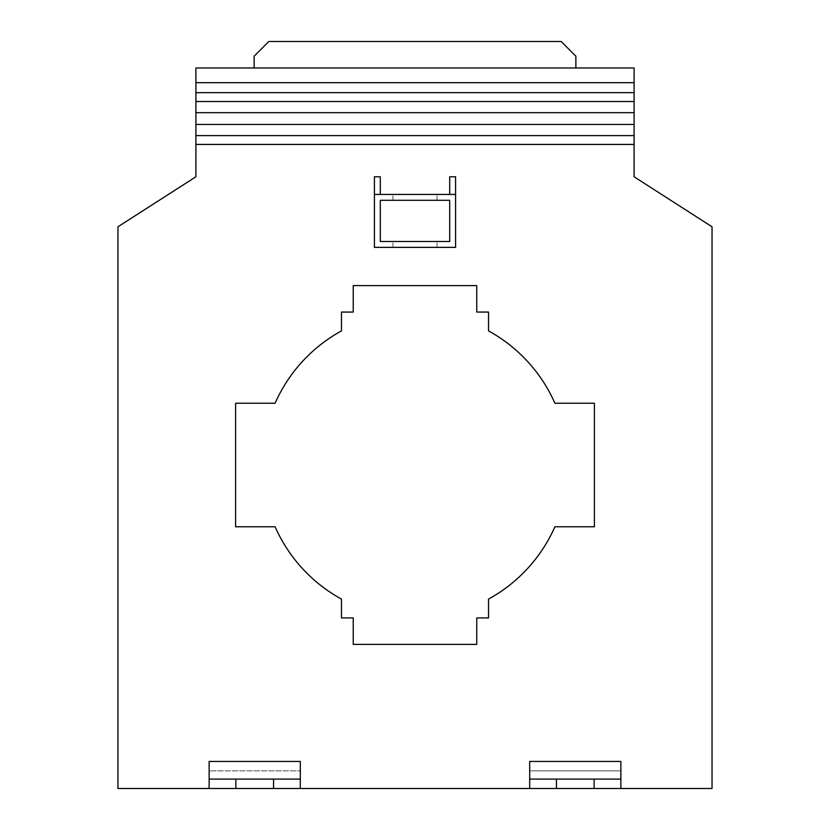 <?xml version="1.0" encoding="UTF-8"?>
<svg xmlns="http://www.w3.org/2000/svg" width="830" height="830" viewBox="0 0 830 830"><rect width="100%" height="100%" fill="white"/><g stroke="black" fill="none" stroke-linecap="round" stroke-linejoin="round"><path stroke-width="0.62" stroke-dasharray="4.15 3.11" d="M594.104 779.09L620.871 779.09L620.871 761.442L529.696 761.442L529.696 770.852L620.871 770.852L529.696 770.852L529.696 788.5L529.696 779.09L594.104 779.09L594.104 788.5L594.104 779.09L594.104 788.5L620.871 788.5L620.871 779.09L529.696 779.09L529.696 761.442L529.696 788.5L594.104 788.5M556.463 779.09L556.463 788.5M273.537 779.09L300.304 779.09L300.304 788.5L300.304 770.852L209.129 770.852L209.129 788.5L209.129 770.852L300.304 770.852L300.304 761.442L209.129 761.442L209.129 779.09L273.537 779.09L273.537 788.5L273.537 779.09L273.537 788.5L300.304 788.5L300.304 761.442L300.304 779.09L209.129 779.09L209.129 788.5L273.537 788.5M235.896 779.09L235.896 788.5M620.871 770.852L620.871 788.5L620.871 770.852M209.129 779.09L300.304 779.09M529.696 779.09L620.871 779.09M209.129 761.442L209.129 770.852L209.129 761.442M449.704 194.428L455.587 194.428L455.587 176.78L455.587 247.371L455.587 176.78L449.704 176.78L449.704 194.428L374.413 194.428L374.413 176.78L374.413 247.371L374.413 176.78L380.296 176.78L380.296 194.428L380.296 176.78L380.296 194.428L449.704 194.428L449.704 176.78L449.704 194.428L380.296 194.428M415 194.428L437.057 194.428L415 194.428M209.129 788.5L300.304 788.5M529.696 788.5L620.871 788.5M455.587 194.428L455.587 247.371L374.413 247.371L374.413 194.428M415 200.31L437.057 200.31L415 200.31M415 241.489L392.943 241.489L415 241.489M415 247.371L437.057 247.371L415 247.371M380.296 200.31L380.296 241.489L449.704 241.489L449.704 200.31L380.296 200.31L380.296 241.489L449.704 241.489L449.704 200.31L380.296 200.31L449.704 200.31L449.704 241.489L380.296 241.489L380.296 200.31M634.099 144.43L195.901 144.43L634.099 144.43L195.901 144.43L195.901 176.78L117.964 226.777L117.964 788.5L712.036 788.5L712.036 226.777L634.099 176.78L634.099 101.499L195.901 101.499L195.901 67.967L634.099 67.967L634.099 82.678L195.901 82.678M634.099 112.672L195.901 112.672L634.099 112.672L195.901 112.672L195.901 101.499L634.099 101.499L634.099 82.678M634.099 135.612L195.901 135.612L634.099 135.612L195.901 135.612L195.901 124.438L634.099 124.438L195.901 124.438L195.901 112.672M634.099 92.669L195.901 92.669M455.587 247.371L374.413 247.371L455.587 247.371M476.762 285.603L353.238 285.603L353.238 312.07L341.472 312.07L341.472 330.9A152.928 152.928 0 0 0 275.093 403.235L235.606 403.235L235.606 526.76L275.093 526.76A152.928 152.928 0 0 0 341.472 599.094L341.472 617.925L353.238 617.925L353.238 644.391L476.762 644.391L476.762 617.925L488.528 617.925L488.528 599.094A152.928 152.928 0 0 0 554.907 526.76L594.394 526.76L594.394 403.235L554.907 403.235A152.928 152.928 0 0 0 488.528 330.9L488.528 312.07L476.762 312.07L476.762 285.603M634.099 124.438L195.901 124.438M195.901 144.43L195.901 135.612M634.099 101.499L195.901 101.499M254.125 67.967L575.875 67.967L254.125 67.967L254.125 56.201L268.837 41.5L561.163 41.5L575.875 56.201L575.875 67.967M437.057 200.31L437.057 194.428L437.057 200.31M392.943 200.31L392.943 194.428L392.943 200.31M437.057 247.371L437.057 241.489L437.057 247.371M392.943 247.371L392.943 241.489L392.943 247.371"/><path stroke-width="1.25" d="M594.104 779.09L594.104 788.5L556.463 788.5L556.463 779.09L620.871 779.09L620.871 788.5L712.036 788.5L712.036 226.777L634.099 176.78L634.099 144.43L195.901 144.43L195.901 176.78L117.964 226.777L117.964 788.5L209.129 788.5L209.129 761.442L300.304 761.442L300.304 779.09L273.537 779.09L273.537 788.5L235.896 788.5L235.896 779.09L273.537 779.09M556.463 779.09L529.696 779.09L529.696 788.5L556.463 788.5M594.104 788.5L620.871 788.5M235.896 779.09L209.129 779.09M273.537 788.5L300.304 788.5L300.304 779.09M620.871 779.09L620.871 761.442L529.696 761.442L529.696 779.09M209.129 788.5L235.896 788.5M449.704 176.78L449.704 194.428L455.587 194.428L455.587 176.78L449.704 176.78M380.296 194.428L380.296 176.78L374.413 176.78L374.413 194.428L449.704 194.428M300.304 788.5L529.696 788.5M353.238 285.603L476.762 285.603L476.762 312.07L488.528 312.07L488.528 330.9A152.928 152.928 0 0 1 554.907 403.235L594.394 403.235L594.394 526.76L554.907 526.76A152.928 152.928 0 0 1 488.528 599.094L488.528 617.925L476.762 617.925L476.762 644.391L353.238 644.391L353.238 617.925L341.472 617.925L341.472 599.094A152.928 152.928 0 0 1 275.093 526.76L235.606 526.76L235.606 403.235L275.093 403.235A152.928 152.928 0 0 1 341.472 330.9L341.472 312.07L353.238 312.07L353.238 285.603M634.099 82.678L195.901 82.678L195.901 67.967L634.099 67.967L634.099 135.612L195.901 135.612L195.901 144.43M634.099 124.438L195.901 124.438L195.901 135.612M634.099 92.669L195.901 92.669L195.901 124.438M195.901 82.678L195.901 92.669M634.099 112.672L195.901 112.672M634.099 101.499L195.901 101.499M455.587 194.428L455.587 247.371L374.413 247.371L374.413 194.428M380.296 200.31L380.296 241.489L449.704 241.489L449.704 200.31L380.296 200.31M634.099 135.612L634.099 144.43M575.875 67.967L575.875 56.201L561.163 41.5L268.837 41.5L254.125 56.201L254.125 67.967"/></g></svg>
